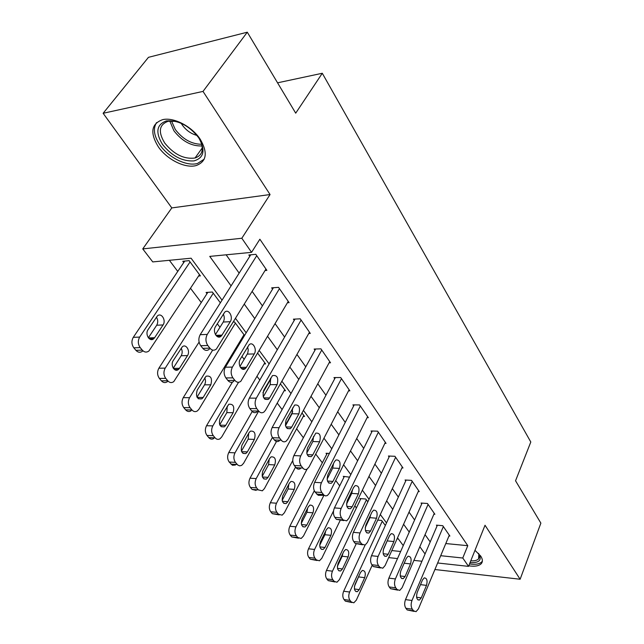 <?xml version="1.0" encoding="UTF-8"?>
<svg xmlns="http://www.w3.org/2000/svg" width="644" height="644" viewBox="0 0 644 644"><rect width="100%" height="100%" fill="white"/><g stroke="black" fill="none" stroke-linecap="round" stroke-linejoin="round"><path stroke-width="0.97" d="M158.376 146.896C167.158 159.72 185.496 168.736 196.307 165.508C206.708 161.475 208.004 152.7 200.195 139.193C191.968 126.498 173.743 116.983 162.723 119.631C151.211 123.761 149.762 132.849 158.376 146.896M468.768 565.818C474.781 566.704 478.943 565.996 481.245 563.685C482.911 561.729 482.718 559.169 480.674 556.014L474.974 550.322M222.051 300.152L191.083 258.204L152.749 261.915L142.751 248.906L241.822 238.256L251.554 252.351L209.751 256.393L231.083 285.88M171.803 207.915L270.061 194.544L203.021 91.408L247.288 32.2L148.458 57.332L103.129 113.28L171.803 207.915L142.751 248.906M169.364 260.305L177.76 271.414M190.495 288.279L201.266 302.535M217.302 323.771L219.966 327.297M235.809 348.267L236.372 349.016M241.943 356.39L244.181 359.36M256.972 376.289L259.798 380.024M265.376 387.414L265.706 387.857M277.226 403.104L282.104 409.56M296.626 428.783L303.372 437.719M315.729 454.076L322.33 462.811M335.725 480.545L339.702 485.818M354.836 505.846L356.406 507.931M367.209 522.228L367.563 522.703M203.021 91.408L103.129 113.28M434.909 569.521L520.135 579.246L485.029 525.246L468.542 566.374L437.646 562.985M247.288 32.2L295.709 113.167L322.29 73.263L530.801 442.009L515.546 480.778L540.871 523.129L520.135 579.246M397.074 538.819L398.338 538.939M385.345 525.472L381.61 520.433L377.73 520.094M367.837 501.837L365.736 498.995L359.827 498.569L360.471 499.438M349.547 477.156L343.26 476.367L343.936 477.268M329.398 453.416L326.033 453.271L326.733 454.213M303.284 416.418L304.556 416.443L301.996 412.989M284.141 390.731L285.501 390.731L280.39 383.832M270.375 378.672L270.705 379.107M264.153 363.924L265.618 363.9L257.713 353.226M244.559 335.476L234.545 321.968L233.305 322.032M244.301 335.894L243.271 335.927M220.361 302.825L212.359 292.022L206.072 292.465L206.982 293.68M198.545 276.051L200.405 275.898L189.119 260.659L182.791 261.263L183.749 262.543M445.793 543.552L467.777 545.685L259.87 239.222L251.554 252.351M226.133 254.807L239.149 273.128M252.166 291.434L262.43 305.876M275.101 323.699L284.608 337.078M296.948 354.442L305.755 366.83M317.79 383.76L325.953 395.239M337.681 411.749L345.248 422.392M356.704 438.508L363.715 448.369M374.897 464.107L381.393 473.243M392.325 488.619L398.346 497.088M409.029 512.117L414.599 519.958M425.056 534.665L430.216 541.926M448.973 535.953L449.882 536.041L442.758 525.697L436.423 525.15L437.026 526.019M433.919 514.186L434.885 514.266L427.463 503.503L421.071 503.036L421.691 503.938M418.246 491.533L419.268 491.597L411.548 480.384L405.084 480.005L405.736 480.947M401.92 467.93L402.999 467.987L394.949 456.298L388.421 456.016L389.105 456.99M384.887 443.33L386.046 443.37L377.642 431.174L371.049 430.989L371.757 432.011M367.112 417.65L368.344 417.674L359.577 404.947L352.912 404.867L353.653 405.937M348.533 390.836L349.861 390.844L340.692 377.529L333.97 377.577L334.743 378.696M329.108 362.805L330.533 362.781L320.937 348.855L314.151 349.04L314.964 350.207M308.766 333.471L310.303 333.415L300.257 318.828L293.406 319.158L294.252 320.382M287.441 302.752L289.108 302.648L278.57 287.353L271.663 287.844L272.557 289.124M265.054 270.528L266.882 270.375L255.821 254.324L248.85 254.984L249.783 256.328M322.29 73.263L277.556 82.818M270.061 194.544L241.822 238.256M467.777 545.685L462.77 558.018L468.542 566.374M403.257 545.605L397.517 537.829M386.513 522.92L380.314 514.524M369.052 499.269L362.355 490.197M350.819 474.58L343.59 464.783M331.773 448.771L323.964 438.194M311.841 421.78L303.413 410.365M290.983 393.524L281.879 381.192M269.112 363.9L259.274 350.578M246.161 332.811L235.535 318.418M391.81 550.564L400.649 551.497M421.933 561.254L413.923 560.377M397.517 558.573L388.662 557.599M440.697 555.7L462.77 558.018M244.318 304.169L254.758 318.587M267.63 336.385L277.29 349.74M289.832 367.064L298.784 379.429M311.004 396.318L319.287 407.773M331.201 424.243L338.881 434.853M350.505 450.921L357.621 460.75M368.972 476.431L375.565 485.536M386.65 500.863L392.751 509.299M403.587 524.272L409.238 532.081M419.832 546.724L425.064 553.953M449.295 535.188L418.423 608.862L416.04 611.663L413.617 610.842L412.321 609.176C410.88 606.817 410.767 603.919 411.983 600.482L443.354 526.567M437.365 525.23L405.511 599.612L411.983 600.482M421.257 597.882L419.405 600.071C416.708 599.846 415.968 597.318 417.175 592.496L422.48 579.97L424.243 577.869C426.932 578.062 427.688 580.566 426.505 585.38L421.257 597.882L416.612 597.262M414.173 611.398L407.161 609.924L405.857 608.258C404.416 605.907 404.295 603.026 405.511 599.612M395.625 457.28L360.036 532.966C358.652 536.508 358.788 539.608 360.423 542.256L361.896 544.156L365.124 545.066L343.671 591.224C342.407 594.493 342.528 597.262 344.025 599.532L345.369 601.15L351.906 602.534M372.216 565.199L356.317 600.144L353.838 602.808L351.326 601.995L349.99 600.377C348.493 598.091 348.38 595.314 349.636 592.029L382.238 521.27M354.425 586.418L359.376 574.947M359.255 589.622L364.705 577.668C365.937 573.055 365.156 570.64 362.363 570.431L360.527 572.436L355.021 584.414C353.765 589.027 354.538 591.458 357.331 591.707L359.255 589.622L354.442 588.978M434.265 513.373L402.114 587.658L399.763 590.403L397.107 589.55L395.754 587.811C394.249 585.356 394.128 582.401 395.392 578.924L428.091 504.405M422.061 503.109L388.863 578.127L395.392 578.924M405.068 576.525L403.241 578.666C400.359 578.505 399.554 575.921 400.81 570.914L406.34 558.284L408.071 556.231C410.944 556.36 411.766 558.92 410.534 563.919L405.068 576.525L400.262 575.945M397.686 590.129L390.578 588.705L389.218 586.966C387.712 584.527 387.591 581.58 388.863 578.127M418.632 490.672L385.104 565.553L382.802 568.217L379.88 567.34L378.471 565.521C376.901 562.977 376.78 559.95 378.092 556.44L412.192 481.334M406.131 480.07L371.499 555.716L378.092 556.44M388.187 554.267L386.4 556.352C383.317 556.271 382.431 553.623 383.744 548.414L389.515 535.679L391.206 533.691C394.281 533.731 395.175 536.355 393.887 541.556L388.187 554.267L383.212 553.735M387.865 539.326L383.228 550.024M380.483 567.952L373.287 566.567L371.87 564.756C370.3 562.22 370.171 559.209 371.499 555.716M402.339 467.021L367.354 542.481L365.124 545.066M389.54 456.065L353.371 532.33L360.036 532.966M370.574 531.042L368.843 533.055C365.534 533.063 364.568 530.358 365.937 524.932L371.966 512.093L373.592 510.169C376.885 510.129 377.867 512.809 376.531 518.227L370.574 531.042L365.43 530.559M370.63 514.926L369.93 517.663L365.22 527.71M362.524 544.792L355.238 543.472L353.757 541.58C352.115 538.939 351.986 535.856 353.371 532.33M360.857 498.641L326.444 570.439C325.139 573.74 325.26 576.573 326.814 578.924L328.215 580.606L334.824 581.951M356.035 544.228L339.412 579.616L336.981 582.224L334.228 581.387L332.827 579.697C331.274 577.338 331.153 574.496 332.457 571.18L366.38 499.873M337.367 566.398L342.181 556.239L342.874 553.421M342.471 568.966L348.146 556.915C349.426 552.125 348.573 549.654 345.595 549.509L343.799 551.465L338.068 563.54C336.764 568.338 337.601 570.817 340.587 571.003L342.471 568.966L337.496 568.362M344.355 476.431L308.516 548.801C307.148 552.133 307.277 555.023 308.895 557.471L310.36 559.217L317.041 560.513M340.241 520.288L321.823 558.259L319.44 560.795L316.413 559.926L314.964 558.171C313.346 555.716 313.217 552.818 314.578 549.461L333.528 510.909M319.674 545.388L324.898 534.721L325.631 531.203M325.011 547.464L330.919 535.317C332.248 530.334 331.322 527.814 328.142 527.75L326.395 529.642L320.422 541.813C319.062 546.796 319.979 549.34 323.167 549.445L325.011 547.464L319.867 546.909M327.192 453.32L289.832 526.253C288.407 529.626 288.536 532.572 290.227 535.116L291.748 536.935L298.51 538.183M323.924 495.276L303.493 536.001L301.191 538.456L297.858 537.563L296.337 535.736C294.654 533.192 294.517 530.221 295.942 526.832L314.296 490.752M301.295 523.387L306.906 512.31L307.631 508.156M306.818 525.069L312.976 512.825C314.361 507.641 313.346 505.065 309.941 505.089L308.259 506.917L302.036 519.185C300.619 524.369 301.625 526.969 305.031 526.977L306.818 525.069L301.513 524.57M385.353 442.364L348.807 518.38L346.665 520.859L343.099 519.925L341.562 517.937C339.855 515.184 339.718 512.02 341.159 508.43L378.35 432.204M372.248 431.021L334.429 507.891L341.159 508.43M352.171 506.78L350.521 508.712C346.971 508.832 345.909 506.063 347.333 500.396L353.628 487.452L355.182 485.624C358.716 485.463 359.795 488.208 358.402 493.868L352.171 506.78L346.866 506.361M352.501 489.77L351.737 493.401L346.544 504.083M343.759 520.602L336.385 519.338L334.84 517.357C333.117 514.612 332.988 511.457 334.429 507.891M292.779 460.444L270.343 502.739C268.854 506.144 268.999 509.163 270.762 511.795L272.348 513.695L279.182 514.886M307.075 469.098L284.382 512.793L282.177 515.152L278.506 514.242L276.92 512.334C275.157 509.686 275.02 506.651 276.501 503.23L295.556 467.077M282.161 500.388L288.158 488.957L288.834 484.208M287.852 501.716L294.276 489.384C295.709 483.974 294.606 481.342 290.959 481.479L289.357 483.225L282.861 495.582C281.396 500.992 282.491 503.648 286.145 503.552L287.852 501.716L282.386 501.29M478.484 553.357C482.348 559.934 479.53 563.025 470.04 562.647M470.764 560.827C474.499 561.061 477.107 560.401 478.589 558.863L478.846 553.872M469.516 563.951C475.457 564.812 479.563 564.096 481.841 561.801L482.356 561.101M162.538 144.481C155.228 132.334 156.532 124.477 166.45 120.895C178.412 120.026 189.167 125.652 198.714 137.776C205.661 150.181 204.076 157.893 193.949 160.911C182.341 161.539 171.876 156.057 162.538 144.481M175.917 121.378L168.221 121.257C159.092 124.582 157.933 131.843 164.735 143.048C173.969 154.447 184.071 159.438 195.027 158.005C202.449 155.397 204.148 149.416 200.131 140.07M197.008 135.449C191.027 133.815 186.108 130.33 182.252 124.984L181.165 123.213M156.556 122.577C152.845 128.599 153.972 136.061 159.937 144.964C168.631 157.716 186.824 166.659 197.571 163.439L204.204 159.173M367.619 416.628L329.422 493.175L327.394 495.526L325.606 495.936L323.932 495.115L321.839 492.507C320.044 489.641 319.907 486.389 321.412 482.767L360.31 406.018M354.192 404.883L314.626 482.332L321.412 482.767M332.94 481.422L331.378 483.25C327.563 483.507 326.395 480.666 327.877 474.741L334.469 461.7L335.927 459.977C339.726 459.687 340.901 462.497 339.452 468.405L332.94 481.422L327.474 481.076M333.495 463.624L332.723 468.043L327.08 479.225M324.133 495.292L318.241 495.308L315.045 492.024C313.25 489.166 313.113 485.938 314.626 482.332M349.104 389.741L309.128 466.795L307.236 469.001C305.634 469.935 304.177 469.613 302.865 468.051L301.183 465.878C299.307 462.883 299.154 459.558 300.74 455.896L341.465 378.648M335.339 377.569L293.889 455.574L300.74 455.896M312.815 454.881L311.358 456.588C307.252 456.999 305.972 454.101 307.51 447.886L315.761 433.146C319.843 432.704 321.131 435.577 319.633 441.768L312.815 454.881L307.188 454.624M313.564 436.374L312.839 441.526L306.761 453.11M300.402 468.623C298.8 469.548 297.335 469.235 296.023 467.673L294.332 465.507C292.448 462.529 292.304 459.22 293.889 455.574M329.744 361.638L287.86 439.152L286.137 441.188C284.382 442.291 282.772 441.977 281.299 440.238L279.528 437.96C277.556 434.829 277.403 431.424 279.061 427.721L321.75 350.03M315.632 349L272.154 427.536L279.061 427.721M291.724 427.077L290.404 428.646C285.984 429.234 284.576 426.272 286.169 419.743L294.63 405.06C299.009 404.44 300.426 407.378 298.88 413.875L291.724 427.077L285.96 426.916M292.65 407.91L292.022 413.754L285.517 425.676M279.238 440.931C277.483 442.034 275.865 441.72 274.392 439.989L272.613 437.719C270.641 434.603 270.488 431.214 272.154 427.536M309.474 332.215L265.553 410.156L264.016 411.983C262.1 413.295 260.321 412.989 258.663 411.057L256.803 408.658C254.734 405.39 254.573 401.888 256.32 398.161L301.102 320.06M295 319.078L249.349 398.113L256.32 398.161M269.611 397.912L268.443 399.32C263.694 400.117 262.132 397.082 263.774 390.216L272.452 375.621C277.153 374.8 278.715 377.803 277.121 384.637L269.611 397.912L263.718 397.871M270.689 378.125L270.198 384.653L263.259 396.841M257.069 411.87C255.145 413.174 253.358 412.868 251.699 410.944L249.832 408.562C247.763 405.309 247.602 401.824 249.349 398.113M288.238 301.392L240.816 381.296C238.723 382.842 236.751 382.544 234.883 380.395L232.927 377.875C230.753 374.454 230.584 370.863 232.42 367.096L279.464 288.641M273.402 287.715L225.392 367.201L232.42 367.096M246.394 367.297L245.396 368.505C241.701 372.071 237.161 363.924 240.26 359.207L249.148 344.733C252.81 341.135 257.31 349.289 254.275 353.942L246.394 367.297L240.397 367.386M247.61 346.915L248.278 350.07L247.739 353.234L239.93 366.508M233.804 381.329C231.711 382.874 229.731 382.576 227.863 380.435L225.899 377.931C223.726 374.526 223.557 370.952 225.392 367.201M272.42 437.453L250.009 478.194C248.455 481.632 248.592 484.723 250.436 487.46L252.094 489.448L256.159 490.366M303.807 415.436L264.434 488.571L262.349 490.817L258.292 489.891L256.642 487.894C254.807 485.149 254.662 482.042 256.207 478.589L276.485 441.478M285.405 425.161L292.738 411.725M262.229 476.327L268.604 464.598L269.208 459.285M268.057 477.349L274.763 464.928C276.252 459.285 275.044 456.588 271.14 456.854L269.635 458.504L262.857 470.941C261.327 476.6 262.527 479.321 266.447 479.096L268.057 477.349L262.438 477.003M270.882 378.793L262.929 392.719M252.198 411.508L228.757 452.547C227.131 456.016 227.276 459.18 229.208 462.03L232.412 465.258L235.422 465.032M284.72 389.676L243.601 463.278L241.661 465.379L239.649 465.862L237.733 465.008L235.454 462.368C233.531 459.502 233.378 456.322 235.004 452.837L258.236 411.886M241.428 451.154L248.19 439.176L248.681 433.307M247.385 451.903L254.396 439.401C255.934 433.484 254.613 430.731 250.427 431.15L249.035 432.679L241.951 445.205C240.365 451.138 241.685 453.915 245.895 453.529L247.385 451.903L241.621 451.645M232.428 382.117L206.531 425.724C204.824 429.234 204.985 432.47 206.998 435.441L208.809 437.614C210.322 439.264 211.973 439.57 213.768 438.524M264.805 362.797L221.81 436.817L220.047 438.757C218.252 439.804 216.601 439.498 215.096 437.839L213.285 435.658C211.272 432.671 211.119 429.419 212.818 425.893L238.562 382.27M219.709 424.799L226.857 412.611L227.211 406.195M225.778 425.306L233.112 412.715C234.698 406.517 233.249 403.708 228.757 404.295L220.087 418.294C218.453 424.517 219.902 427.35 224.426 426.795L225.778 425.306L219.87 425.145M212.681 350.094L183.258 397.646C181.479 401.188 181.64 404.504 183.749 407.604L185.649 409.874C187.348 411.709 189.167 412.007 191.131 410.767M244.004 334.727L199.012 409.133L197.442 410.872C195.486 412.12 193.667 411.822 191.976 409.978L190.077 407.692C187.968 404.577 187.807 401.244 189.586 397.686L235.414 323.135M197.008 397.179L204.55 384.822C205.742 382.56 205.798 380.242 204.72 377.859M203.166 397.461L210.838 384.806C212.472 378.286 210.886 375.42 206.072 376.209L197.201 390.127C195.526 396.672 197.112 399.562 201.966 398.797L203.166 397.461L197.145 397.42M207.843 292.336L158.875 368.215C157.007 371.789 157.176 375.194 159.39 378.422L161.378 380.813C163.286 382.85 165.299 383.132 167.432 381.659M199.101 342.077L173.783 381.626C171.65 383.108 169.638 382.826 167.738 380.773L165.75 378.382C163.536 375.13 163.367 371.709 165.234 368.118L213.261 293.245M173.244 368.215L181.189 355.73C182.518 353.258 182.502 350.755 181.149 348.219M179.475 368.296L187.517 355.577C190.616 351.133 186.019 343.373 182.292 346.81L173.228 360.608C170.064 365.1 174.685 372.844 178.452 369.455L179.475 368.296L173.357 368.384M265.964 269.055L216.424 348.992C214.162 350.827 211.973 350.537 209.864 348.138L207.811 345.49C205.525 341.908 205.347 338.213 207.271 334.413L256.747 255.676M250.749 254.799L200.195 334.687L207.271 334.413M221.979 335.105L221.182 336.104C217.342 340.145 212.158 331.499 215.531 326.597L224.651 312.276C228.443 308.202 233.579 316.864 230.278 321.694L221.979 335.105L215.909 335.339M223.323 314.159C224.603 316.896 224.587 319.521 223.251 322.032L215.434 334.582M209.372 349.201C207.102 351.02 204.905 350.738 202.796 348.348L200.735 345.715C198.441 342.149 198.263 338.478 200.195 334.687M184.731 261.078L133.284 337.343C131.32 340.942 131.505 344.435 133.823 347.816L135.916 350.32C138.066 352.582 140.287 352.848 142.59 351.109M199.479 274.642L148.973 350.932C146.671 352.671 144.449 352.405 142.308 350.135L140.215 347.615C137.897 344.218 137.719 340.708 139.676 337.086L190.069 261.947M148.345 337.81L156.709 325.236C158.174 322.531 158.078 319.843 156.403 317.17M154.624 337.706L163.069 324.93C166.434 320.318 161.209 312.099 157.345 315.987L148.072 329.639C144.642 334.308 149.907 342.511 153.811 338.655L154.624 337.706L148.458 337.947M407.161 609.924L413.617 610.842M405.857 608.258L412.321 609.176M426.505 585.38L420.5 584.631M349.636 592.029L343.671 591.224M349.99 600.377L344.025 599.532M351.326 601.995L345.369 601.15M358.788 576.927L364.705 577.668M390.578 588.705L397.107 589.55M389.218 586.966L395.754 587.811M410.534 563.919L404.182 563.21M373.287 566.567L379.88 567.34M371.87 564.756L378.471 565.521M393.887 541.556L387.35 540.912M355.238 543.472L361.896 544.156M353.757 541.58L360.423 542.256M376.531 518.227L369.93 517.663M332.457 571.18L326.444 570.439M332.827 579.697L326.814 578.924M334.228 581.387L328.215 580.606M342.181 556.239L348.146 556.915M314.578 549.461L308.516 548.801M314.964 558.171L308.895 557.471M316.413 559.926L310.36 559.217M324.898 534.721L330.919 535.317M295.942 526.832L289.832 526.253M296.337 535.736L290.227 535.116M297.858 537.563L291.748 536.935M306.906 512.31L312.976 512.825M336.385 519.338L343.099 519.925M334.84 517.357L341.562 517.937M358.402 493.868L351.737 493.401M276.501 503.23L270.343 502.739M276.92 512.334L270.762 511.795M278.506 514.242L272.348 513.695M288.158 488.957L294.276 489.384M202.119 145.947C191.518 146.341 182.115 141.278 173.912 130.772L169.775 121.008M171.473 120.919L175.305 129.516C182.864 139.305 191.679 144.224 201.757 144.28M316.663 494.093L323.449 494.584M315.045 492.024L321.839 492.507M339.452 468.405L332.723 468.043M296.023 467.673L302.865 468.051M294.332 465.507L301.183 465.878M319.633 441.768L312.839 441.526M274.392 439.989L281.299 440.238M272.613 437.719L279.528 437.96M298.88 413.875L292.022 413.754M251.699 410.944L258.663 411.057M249.832 408.562L256.803 408.658M277.121 384.637L270.198 384.653M227.863 380.435L234.883 380.395M225.899 377.931L232.927 377.875M254.275 353.942L247.304 354.111M256.207 478.589L250.009 478.194M256.642 487.894L250.436 487.46M258.292 489.891L252.094 489.448M268.604 464.598L274.763 464.928M235.004 452.837L228.757 452.547M235.454 462.368L229.208 462.03M237.185 464.453L230.938 464.107M248.19 439.176L254.396 439.401M212.818 425.893L206.531 425.724M213.285 435.658L206.998 435.441M215.096 437.839L208.809 437.614M226.857 412.611L233.112 412.715M189.586 397.686L183.258 397.646M190.077 407.692L183.749 407.604M191.976 409.978L185.649 409.874M204.55 384.822L210.838 384.806M165.234 368.118L158.875 368.215M165.75 378.382L159.39 378.422M167.738 380.773L161.378 380.813M181.189 355.73L187.517 355.577M202.796 348.348L209.864 348.138M200.735 345.715L207.811 345.49M230.278 321.694L223.251 322.032M139.676 337.086L133.284 337.343M140.215 347.615L133.823 347.816M142.308 350.135L135.916 350.32M156.709 325.236L163.069 324.93M419.405 600.071L417.908 599.87M355.778 591.498L357.331 591.707M403.241 578.666L401.574 578.465M386.4 556.352L384.548 556.15M368.843 533.055L366.774 532.854M338.865 570.793L340.587 571.003M321.251 549.235L323.167 549.445M302.897 526.776L305.031 526.977M350.521 508.712L348.211 508.527M283.763 503.358L286.145 503.552M479.514 556.545L478.589 558.863M202.329 147.83L195.027 158.005M331.378 483.25L328.794 483.081M311.358 456.588L308.476 456.451M290.404 428.646L287.192 428.55M268.443 399.32L264.869 399.288M245.396 368.505L241.428 368.561M263.798 478.919L266.447 479.096M242.941 453.392L245.895 453.529M221.133 426.706L224.426 426.795M198.312 398.773L201.966 398.797M174.411 369.511L178.452 369.455M221.182 336.104L216.803 336.265M149.36 338.825L153.811 338.655"/></g></svg>
